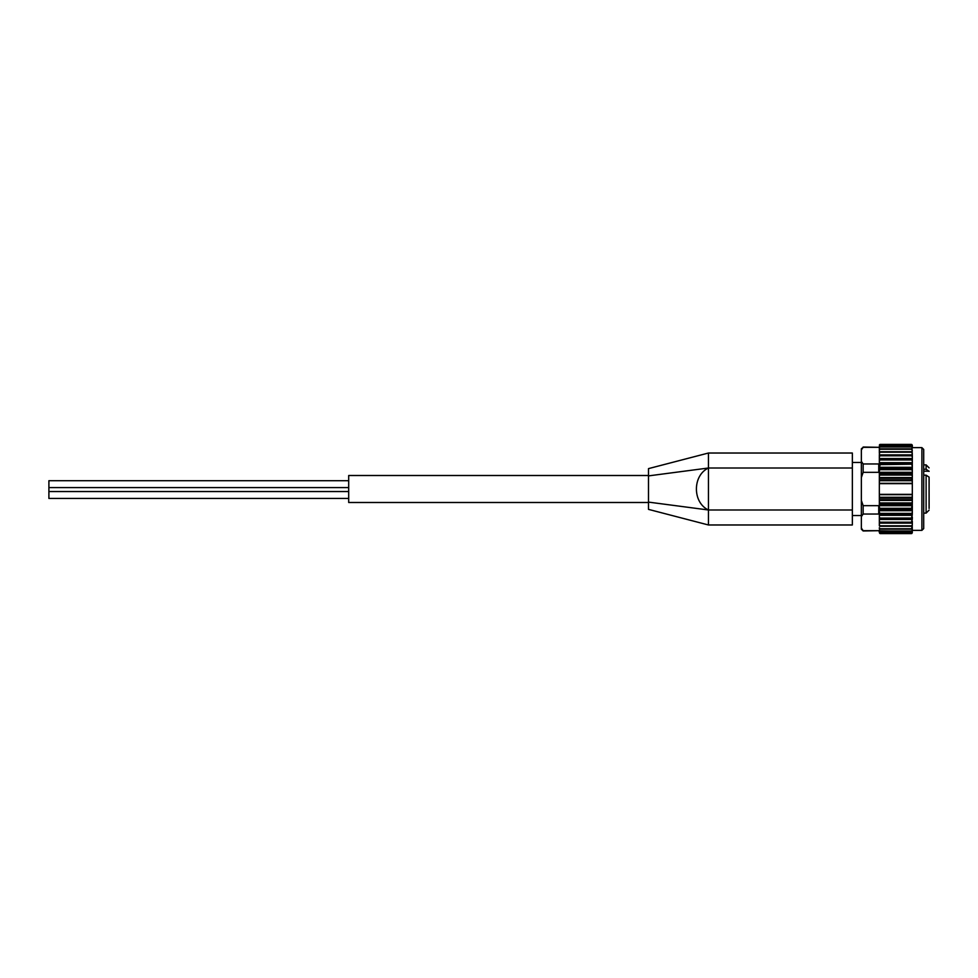 <?xml version="1.0" encoding="UTF-8"?>
<svg xmlns="http://www.w3.org/2000/svg" width="978" height="978" viewBox="0 0 978 978"><rect width="100%" height="100%" fill="white"/><g stroke="black" fill="none" stroke-linecap="round" stroke-linejoin="round"><path stroke-width="1.47" d="M852.351 509.99L852.351 524.978L708.451 524.978L648.487 509.379L648.487 502.105L708.451 509.99L852.351 509.99L852.351 453.022L708.451 453.022L708.451 468.01L852.351 468.01M708.451 453.022L648.487 468.621L648.487 475.895L708.451 468.01C692.387 475.442 692.4 502.558 708.451 509.99L708.451 524.978M648.487 475.895L648.487 502.105M879.723 532.753L878.733 530.687L863.146 530.968L861.349 529.171L861.349 516.665L863.146 514.037L878.733 514.037L879.332 513.303L878.733 505.663L863.146 505.663L861.349 500.394L861.349 461.335L863.146 463.963L878.733 463.963L879.332 465.687L879.332 463.67L911.924 463.914L879.723 463.914M879.723 509.061L911.924 509.061L880.237 508.804L879.332 509.452L879.332 504.22L880.237 503.413L879.332 501.922L879.332 504.22L879.332 498.731L880.237 497.765L879.332 496.347L879.332 498.731L879.332 481.653L880.237 480.332L879.332 479.269L879.332 481.653L879.332 476.078L880.237 474.685L879.332 473.78L879.332 476.078L879.332 467.973L879.332 470.724L880.237 469.281L911.41 469.281L912.315 470.724L912.315 455.296L879.748 455.247L911.899 455.247M852.351 515.528L861.349 515.528L861.349 477.606L863.146 472.337L878.733 472.337L879.332 470.883M879.332 446.579L878.733 447.313L863.146 447.313L861.349 449.941L861.349 448.829L863.146 447.313M861.349 516.665L861.349 500.394M861.349 528.059L863.146 530.687L878.733 530.687M912.315 531.396L911.924 533.462L912.315 530.357L921.899 530.369L921.899 447.631L923.709 449.428L923.709 526.47M921.899 447.631L912.315 447.631L912.315 445.234L911.41 444.403L912.315 445.393L911.41 444.403L880.237 444.403L911.41 444.403M912.315 446.604L912.315 445.393M912.315 446.298L911.41 445.161L912.315 446.298M912.205 451.824L911.924 446.701M879.332 464.697L879.332 461.054L880.237 459.574L879.332 459.232L879.332 461.054L879.332 456.885L880.237 455.43L879.332 455.296L879.332 456.885L879.332 454.88L912.315 454.88L911.924 448.878M912.315 455.296L911.924 451.75M879.332 472.301L912.315 472.301L912.315 470.724M879.723 464.599L911.41 464.208L880.237 464.208L879.332 467.973L912.315 467.973L912.315 473.78L911.41 474.587L880.237 474.587M879.332 477.582L912.315 477.582L912.315 473.78M912.315 477.582L911.41 480.235L880.237 480.235M879.332 483.328L912.315 483.328L912.315 479.269M879.332 479.269L879.332 478.315L912.315 478.315L912.315 496.347L912.315 494.672L879.332 494.672L879.332 496.347M879.332 499.685L912.315 499.685L912.315 496.347L911.41 497.668L880.237 497.668M880.237 497.765L911.41 497.765L912.315 498.731L912.315 501.922L911.41 503.315L880.237 503.315M879.332 504.99L912.315 504.99L912.315 501.922M912.315 504.99L911.41 508.719L880.237 508.719L879.332 507.276M879.332 509.452L912.315 510.027L912.315 507.276M879.332 505.699L912.315 505.699L912.315 512.313L912.315 510.687L879.332 510.687L879.332 514.33L912.315 514.33L912.315 512.313L911.41 513.792L880.237 513.792L879.332 512.313M879.332 525.785L879.332 514.697L912.315 514.33L911.41 518.426L880.237 518.426L879.332 516.946L879.332 518.768L912.315 518.768L912.315 516.946L912.315 518.768M879.332 518.927L912.315 518.927L911.41 522.57L880.237 522.57L879.332 521.115L879.723 522.753L911.924 522.753L912.315 521.115L912.315 524.721L911.41 526.127L880.237 526.127L879.332 524.721L879.723 526.25L911.924 526.25L912.315 524.721M912.315 525.797L911.41 529.061L880.237 529.061L879.332 527.729L879.723 529.122L911.924 529.122L912.315 527.729M912.205 526.176L912.315 530.064L911.41 531.298L880.237 531.298L879.332 530.064L879.332 530.846L911.41 531.335L912.315 530.064M912.315 532.166L911.41 532.827L912.315 532.166M879.332 467.313L912.315 467.313L911.924 464.599M911.924 463.914L912.315 463.303L879.332 463.67M880.237 459.574L911.41 459.574L912.315 461.054L912.315 459.073L879.332 459.232M912.315 447.936L911.41 446.665L880.237 446.665L879.332 447.936L880.237 446.701L911.41 446.701M912.315 532.607L911.41 533.597L880.237 533.597L911.41 533.597M911.41 532.839L880.237 532.827L911.924 532.753M911.41 522.57L879.748 522.753L911.899 522.753M880.237 503.413L911.41 503.413L912.315 504.22M880.237 480.332L911.41 480.332L912.315 481.653M880.237 474.685L911.41 474.685L912.315 476.078M912.315 468.548L911.41 469.195L880.237 469.195L879.332 468.548M912.315 459.232L880.237 459.501M880.237 455.43L911.41 455.43L912.315 456.885M879.332 449.721L879.332 453.279L880.237 451.873L911.41 451.873L912.315 453.279M880.237 448.939L879.332 450.271L880.237 448.939L911.41 448.939L912.315 450.271M911.924 445.247L880.237 445.161L911.41 445.173M879.723 455.247L911.41 455.43M880.237 451.873L911.41 451.873M879.723 448.878L911.41 448.939M880.237 533.597L879.332 532.607M880.237 532.827L879.332 530.357M879.332 454.88L879.723 451.75M880.237 444.403L879.723 445.247M879.332 447.851L880.237 445.161M879.723 444.538L879.332 445.234L879.723 444.538M879.332 513.303L879.332 514.697M879.332 527.729L879.332 528.609M912.315 523.12L879.332 523.12L879.332 524.721M912.315 519.465L879.332 519.465L879.332 521.115M912.315 515.308L879.332 515.308L879.332 516.946M912.315 500.418L879.332 500.418L879.332 501.922M912.315 473.01L879.332 473.01L879.332 473.78M879.332 447.936L879.332 449.391M929.1 478.352L929.1 484.501M929.1 493.499L929.1 499.489M929.1 508.487L929.088 477.13L926.105 475.161L923.709 475.161M929.1 471.384L926.105 469.232L923.709 469.232M921.899 530.369L923.709 528.572L923.709 449.428M861.349 461.335L861.349 449.941M648.487 502.496L348.694 502.496L348.694 475.504L648.487 475.504M348.694 480.699L48.9 480.699L48.9 498.438L348.694 498.438M878.733 514.037L878.733 505.663M878.733 472.337L878.733 463.963M863.146 514.037L863.146 505.663M863.146 472.337L863.146 463.963M878.733 447.313L863.146 447.032M926.105 469.232L926.105 464.868L929.1 467.863M929.1 510.137L926.105 513.132L926.105 475.161M879.723 480.711L911.924 480.711M879.723 497.289L911.924 497.289M879.332 483.645L912.315 483.645M879.332 494.355L912.315 494.355M879.723 444.599L911.924 444.599M879.723 445.406L911.924 445.406M879.723 446.97L911.924 446.97M880.029 448.878L911.618 448.878M879.723 449.244L911.924 449.244M879.845 451.75L911.802 451.75M879.723 452.203L911.924 452.203M879.723 455.797L911.924 455.797M879.332 458.535L912.315 458.535M879.723 459.33L911.924 459.33M879.723 459.953L911.924 459.953M879.332 462.692L912.315 462.692M879.723 468.939L911.924 468.939M879.723 469.672L911.924 469.672M879.723 474.293L911.924 474.293M879.723 475.076L911.924 475.076M879.723 479.905L911.924 479.905M879.723 498.095L911.924 498.095M879.723 502.924L911.924 502.924M879.723 503.707L911.924 503.707M879.723 508.328L911.924 508.328M879.723 513.401L911.924 513.401M879.723 514.086L911.924 514.086M879.723 518.047L911.924 518.047M879.723 518.67L911.924 518.67M879.723 522.203L911.924 522.203M879.723 525.797L911.924 525.797M879.845 526.25L911.802 526.25M879.723 528.756L911.924 528.756M880.029 529.122L911.618 529.122M879.723 531.03L911.924 531.03M879.723 532.594L911.924 532.594M879.723 533.401L911.924 533.401M708.451 509.99L708.451 468.01M923.709 471.188L929.088 471.188M926.105 464.868L923.709 464.868M926.105 513.132L923.709 513.132M880.041 445.149L911.606 445.149M879.955 446.653L911.692 446.653M879.882 448.853L911.765 448.853M879.809 451.738L911.838 451.738M879.809 526.262L911.838 526.262M879.882 529.147L911.765 529.147M879.955 531.347L911.692 531.347M880.041 532.851L911.606 532.851M861.349 462.472L852.351 462.472M48.9 491.543L348.694 491.543M48.9 487.594L348.694 487.594"/></g></svg>
